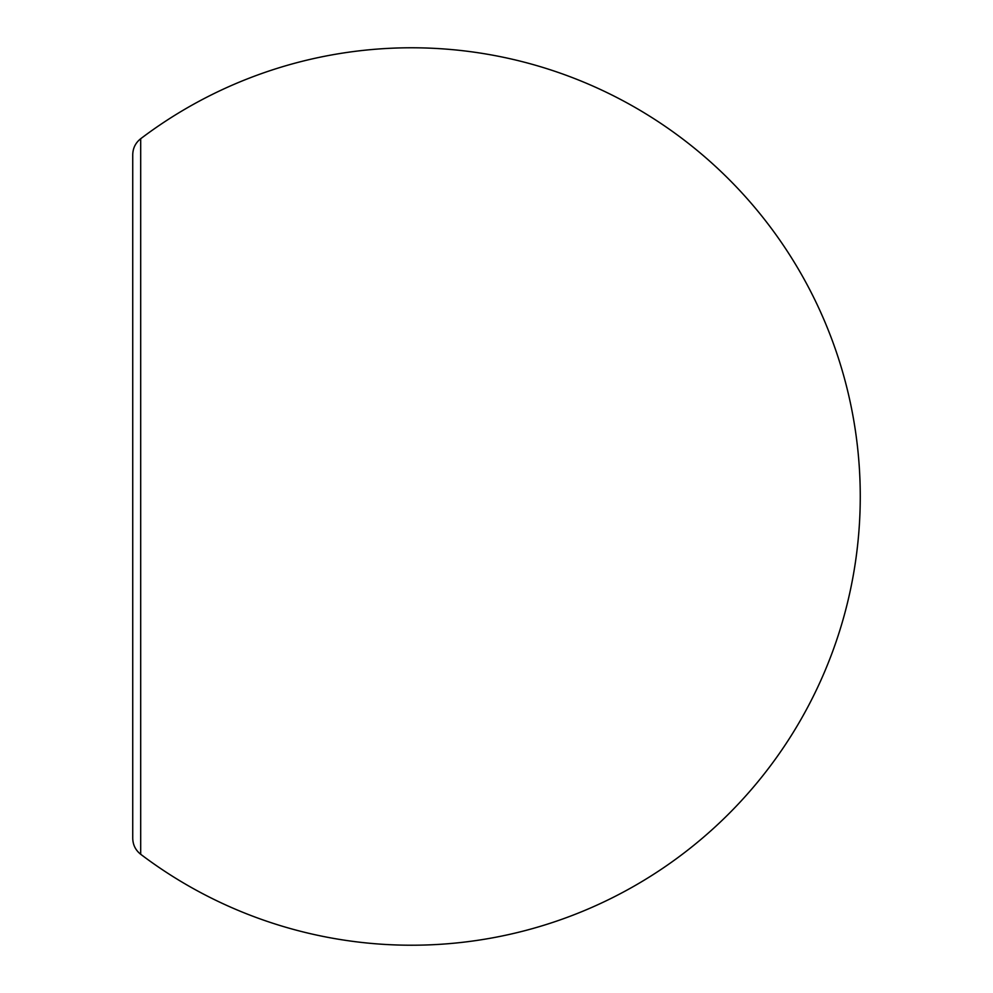 <?xml version="1.0" encoding="UTF-8"?>
<svg xmlns="http://www.w3.org/2000/svg" width="993" height="993" viewBox="0 0 993 993"><rect width="100%" height="100%" fill="white"/><g stroke="black" fill="none" stroke-linecap="round" stroke-linejoin="round"><path stroke-width="1.49" d="M140.696 854.278L140.696 138.722C135.544 142.806 132.901 148.131 132.739 154.697L132.739 838.303C132.901 844.869 135.544 850.194 140.696 854.278A448.737 448.737 0 0 0 860.261 496.5A448.737 448.737 0 0 0 140.696 138.722"/></g></svg>
